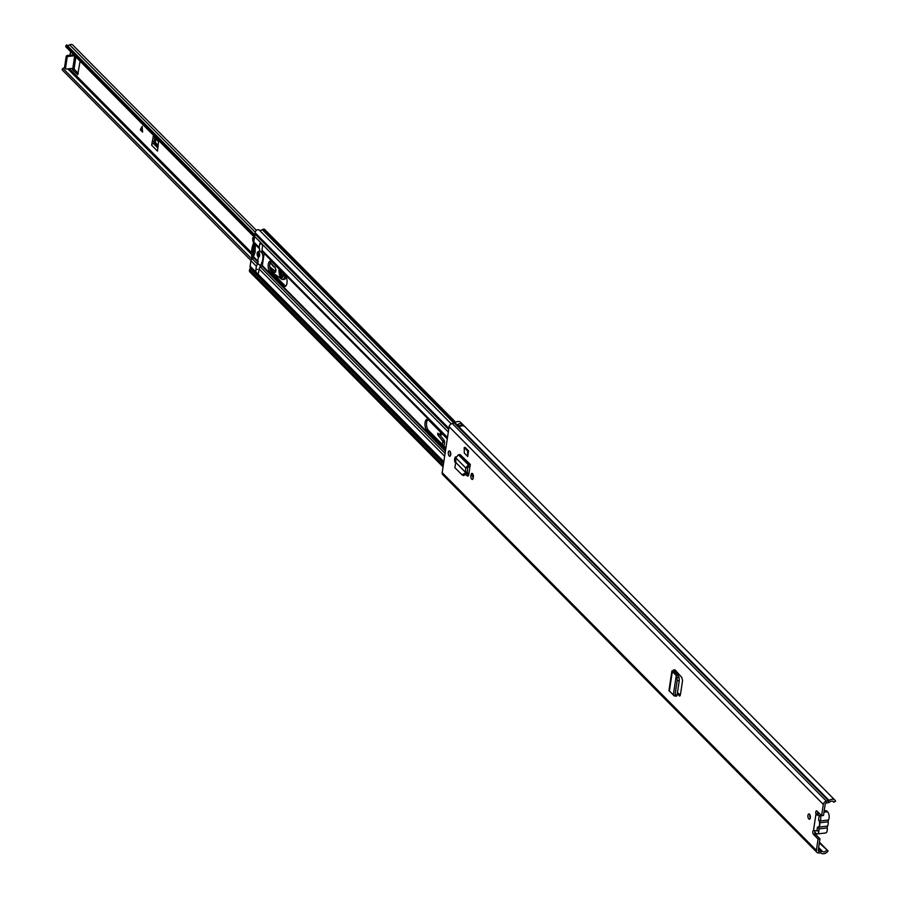 <?xml version="1.0" encoding="UTF-8"?>
<svg xmlns="http://www.w3.org/2000/svg" width="898" height="898" viewBox="0 0 898 898"><rect width="100%" height="100%" fill="white"/><g stroke="black" fill="none" stroke-linecap="round" stroke-linejoin="round"><path stroke-width="1.35" d="M677.036 677.485L677.182 680.639L679.258 680.684L679.101 677.541L678.282 675.442L676.261 675.52L677.036 677.485L679.101 677.541M679.258 680.684L677.103 694.929L676.553 696.197L674.252 695.928L675.038 694.884L677.103 694.929M677.182 680.639L675.038 694.884M674.252 695.928L668.954 690.495L671.917 670.907L672.31 671.693L674.117 671.412L678.282 675.442M470.002 466.5L470.316 464.412L469.901 466.522A2.368 1.818 -44.7 0 0 470.002 466.5L468.79 474.526A2.919 1.347 -96.3 0 1 467.791 476.097A2.919 1.347 -96.3 0 1 467.072 475.783L465.916 474.615M464.3 453.063L467.723 456.51L468.565 450.897L465.153 447.44L464.221 447.541L464.3 453.063M817.685 811.758A2.122 0.977 83.7 0 0 817.865 813.79L815.979 814.003A2.122 0.977 83.7 0 1 816.518 810.872A2.122 0.977 83.7 0 1 817.034 811.107L821.603 815.721L823.488 815.507L825.195 804.204A1.19 0.909 135.3 0 1 826.317 803.059L828.416 802.644A3.323 2.548 -44.7 0 0 830.066 801.847A2.907 2.234 135.3 0 1 833.411 801.656A2.907 2.234 135.3 0 1 833.793 802.24L832.828 801.263M833.793 802.24L835.6 801.173A5.04 3.873 135.3 0 0 834.927 800.152A5.04 3.873 135.3 0 0 829.135 800.488A1.19 0.909 -44.7 0 1 828.54 800.78L826.429 801.184A3.323 2.548 135.3 0 0 823.309 804.417L821.603 815.721M834.927 800.152L460.741 422.442A5.04 3.873 135.3 0 0 454.938 422.778A1.19 0.909 -44.7 0 1 454.354 423.059L452.244 423.474A3.323 2.548 135.3 0 0 449.123 426.707L442.175 472.64A3.323 2.548 135.3 0 0 442.748 474.66L816.933 852.37A3.323 2.548 135.3 0 0 818.594 852.988L820.649 852.943A1.19 0.909 -44.7 0 1 821.176 853.1A5.04 3.873 135.3 0 0 828.068 850.934L819.335 842.964M818.022 830.942L813.487 830.459A2.122 0.977 83.7 0 0 812.791 832.188A2.122 0.977 83.7 0 0 813.498 834.444L818.078 839.058L816.361 850.35A3.323 2.548 135.3 0 0 816.933 852.37M808.795 818.954A2.672 1.224 83.7 0 1 807.897 816.035A2.672 1.224 83.7 0 1 808.851 813.936A2.672 1.224 83.7 0 1 809.502 814.228A2.672 1.224 83.7 0 1 810.4 817.158A2.672 1.224 83.7 0 1 809.446 819.245A2.672 1.224 83.7 0 1 808.795 818.954M449.168 455.948A2.672 1.224 83.7 0 1 448.27 453.03A2.672 1.224 83.7 0 1 449.225 450.931A2.672 1.224 83.7 0 1 449.876 451.223A2.672 1.224 83.7 0 1 450.774 454.141A2.672 1.224 83.7 0 1 449.819 456.24A2.672 1.224 83.7 0 1 449.168 455.948M455.656 462.919A2.492 1.145 83.7 0 1 455.409 462.739A2.492 1.145 83.7 0 1 454.624 459.394L454.792 458.238A2.492 1.145 83.7 0 1 455.645 456.902A2.492 1.145 83.7 0 1 455.926 456.936M470.922 475.85L471.102 474.694A2.492 1.145 83.7 0 1 471.944 473.358A2.492 1.145 83.7 0 1 473.066 474.481A2.492 1.145 83.7 0 1 473.347 476.961L473.167 478.118A2.492 1.145 83.7 0 1 472.326 479.465A2.492 1.145 83.7 0 1 471.719 479.195A2.492 1.145 83.7 0 1 470.922 475.85L472.808 475.648L472.988 474.492A2.492 1.145 83.7 0 1 473.01 474.335M679.55 696.096L680.403 694.816L682.547 680.617L681.84 677.485L674.959 669.829L673.264 670.076L672.31 671.693L676.273 675.487L678.203 675.33M679.999 695.849L677.204 694.233M473.145 478.275A2.492 1.145 83.7 0 1 472.808 475.648M450.65 455.163A2.672 1.224 83.7 0 1 450.28 451.795M810.277 818.179A2.672 1.224 83.7 0 1 809.906 814.8M818.078 839.058L819.964 838.844L815.384 834.231A2.122 0.977 83.7 0 1 814.834 830.897M819.964 838.844L818.246 850.148A1.19 0.909 135.3 0 0 819.043 851.091L821.098 851.035A3.323 2.548 -44.7 0 1 822.568 851.484A2.907 2.234 135.3 0 0 826.542 850.238M466.792 473.381L468.61 475.222M680.336 695.131L677.462 692.56M828.068 850.934L819.447 842.234M462.425 424.215L464.614 426.393A1.785 1.369 135.3 0 0 464.592 426.404L464.558 426.382A5.04 3.873 135.3 0 0 459.462 426.909L457.329 424.743A5.04 3.873 -44.7 0 1 462.425 424.215A1.897 1.459 135.3 0 0 460.91 425.775A2.907 2.234 135.3 0 0 459.013 425.731M813.487 830.459L815.979 814.003L817.079 815.036L818.224 814.374M817.079 815.036L820.301 815.9M468.565 450.897L467.634 450.998L467.723 456.51M467.634 450.998L464.221 447.541M460.09 454.556L458.418 454.826L455.757 457.845L465.714 467.903L467.622 467.431L467.465 471.787L465.478 472.359L455.847 462.459L465.557 472.269L465.714 467.903L468.408 464.906L470.081 464.636L460.09 454.556L470.316 464.412M467.622 467.431L469.901 466.522M467.465 471.787L467.005 473.078L465.478 472.359L464.659 473.549L466.185 474.267L467.005 473.078L468.734 474.784M455.836 462.627L454.815 467.622L462.1 474.874L463.615 475.581L466.185 474.267M461.819 474.683L464.659 473.549M455.757 457.845L455.847 462.459M675.925 670.806L674.252 671.536M676.273 675.487L673.421 694.3M819.144 816.102L818.583 819.863A4.153 1.908 83.7 0 1 818.796 826.766A4.153 1.908 83.7 0 1 817.494 827.047L816.922 830.807M814.699 831.559A4.748 2.178 -96.3 0 0 815.541 832.85L816.069 833.4A4.748 2.178 -96.3 0 0 817.225 833.916A4.748 2.178 -96.3 0 0 818.864 828.888A2.077 0.954 83.7 0 1 819.144 827.058A4.748 2.178 -96.3 0 0 819.795 822.748A1.964 0.898 83.7 0 1 820.065 820.963A4.782 2.2 -96.3 0 0 820.143 814.239M820.065 820.963L828.45 820.031A4.782 2.2 -96.3 0 0 829.123 815.811A4.782 2.2 -96.3 0 0 827.574 811.77L827.047 811.231A4.748 2.178 -96.3 0 0 825.891 810.714L824.184 810.905M828.45 820.031A1.964 0.898 -96.3 0 0 828.18 821.816L819.795 822.748M819.144 827.058L827.529 826.126A4.748 2.178 -96.3 0 0 828.18 821.816M827.529 826.126A2.077 0.954 -96.3 0 0 827.249 827.967L818.864 828.888M817.225 833.916L825.61 832.985A4.748 2.178 -96.3 0 0 827.249 827.967M442.467 440.772L444.353 440.559L444.678 442.085L442.793 442.299L442.467 440.772L437.719 434.8L437.775 433.173L439.694 434.834L442.041 433.644M441.984 433.981L441.3 434.497M444.353 440.559L439.784 434.823M444.678 442.085L444.229 445.026A2.851 2.189 -44.7 0 1 443.904 445.992M78.238 73.355L74.231 69.314L74.152 67.788M154.804 137.158L153.738 143.366L155.421 142.569L155.96 138.326M158.587 140.986L153.457 135.8L151.605 145.173L157.487 151.111L158.587 140.986M70.56 51.59L70.022 55.182M442.793 442.299L442.456 444.521M440.099 434.194L440.435 432.017M80.079 61.199L77.722 74.781L72.345 69.528L72.21 68.405M140.29 129.75L142.12 126.394L142.591 132.073L140.29 129.75L142.546 131.557M62.4 70.1L250.969 260.499L62.4 70.1A1.19 0.909 -44.7 0 1 62.983 68.394L251.878 259.062M64.723 67.799A5.04 3.873 135.3 0 0 62.983 68.394M254.482 237.162L66.205 47.1A1.19 0.909 -44.7 0 1 66.126 45.472L66.654 44.922A2.907 2.234 135.3 0 0 69.685 44.9A2.851 2.189 -44.7 0 1 72.671 44.911L256.39 230.348M255.122 235.164L66.654 44.922M74.208 67.103A2.728 1.212 -171.4 0 1 74.287 67.507A2.728 1.212 -171.4 0 1 72.817 68.338L66.43 69.045A1.19 0.909 135.3 0 1 65.745 68.832L64.779 67.866A1.19 0.909 -44.7 0 1 64.577 67.148L65.532 68.113A1.19 0.909 135.3 0 0 65.745 68.832M73.703 54.767L67.372 55.474L68.327 56.439A1.19 0.909 135.3 0 0 67.126 57.607L65.532 68.113M74.669 55.743L68.327 56.439M67.126 57.607L66.16 56.641L64.577 67.148M66.16 56.641A1.19 0.909 -44.7 0 1 67.372 55.474M65.464 68.08A1.19 0.909 -44.7 0 1 64.779 67.866M154.052 141.289L152.166 141.491M157.947 148.091L153.334 143.433A1.785 1.369 135.3 0 0 151.605 145.173M142.311 126.371L140.503 129.727M283.465 273.508L283.353 275.012C280.962 279.11 279.48 277.561 278.885 270.354L279.188 269.187M280.389 270.399L282.623 276.808M253.483 237.386L252.652 238.397M65.947 46.932L254.471 237.24A3.323 1.527 -96.3 0 0 254.156 237.195A3.323 1.527 -96.3 0 0 253.977 237.24L253.898 237.252M284.935 274.99A6.286 2.896 83.7 0 1 284.812 276.202A6.286 2.896 83.7 0 1 282.679 279.514L284.251 279.334A6.286 2.896 -96.3 0 0 286.193 276.91M275.753 271.578L269.759 266.773M253.068 237.588L252.708 240.181M254.235 239.463L253.573 237.308L252.63 238.419M254.156 237.195L253.573 237.308L254.381 237.858M270.309 262.452L274.182 266.695C276.449 269.299 276.494 271.23 274.294 272.487L270.175 269.175M271.364 271.825L281.276 278.885L284.464 274.519M281.276 278.885L281.568 279.188A6.286 2.896 83.7 0 0 282.679 279.514L271.746 272.274A6.05 2.784 83.7 0 1 269.748 266.515A6.05 2.784 83.7 0 1 271.14 261.251M282.713 276.685A4.153 1.908 83.7 0 1 281.714 276.236A4.153 1.908 83.7 0 1 280.434 270.455M285.676 286.159A6.05 2.784 83.7 0 1 285.014 285.665L271.757 272.285L270.186 272.453A6.05 2.784 83.7 0 1 268.154 265.83A6.05 2.784 83.7 0 1 270.332 261.082A6.05 2.784 83.7 0 1 271.813 261.745L285.07 275.125A6.05 2.784 83.7 0 1 286.978 283.24A6.05 2.784 83.7 0 1 284.924 286.496A6.05 2.784 83.7 0 1 283.442 285.845L270.186 272.453M257.176 253.157A2.672 1.224 83.7 0 1 258.085 251.709A2.672 1.224 83.7 0 1 259.298 252.922A2.672 1.224 83.7 0 1 259.589 255.582A2.672 1.224 83.7 0 1 258.68 257.019A2.672 1.224 83.7 0 1 257.468 255.807A2.672 1.224 83.7 0 1 257.176 253.157M262.744 251.911A2.368 1.818 -44.7 0 1 261.969 250.205L262.463 246.95A3.031 1.392 -96.3 0 0 262.216 244.189L260.644 242.595A3.031 1.392 -96.3 0 0 259.735 244.2L259.241 247.455A2.368 1.818 135.3 0 0 259.657 248.892L254.179 243.369A2.368 1.818 -44.7 0 1 253.764 241.932L254.594 236.477A2.963 2.279 -44.7 0 1 255.593 234.58M264.158 253.449L262.317 265.606L260.454 267.065A2.368 1.818 135.3 0 0 259.129 269.007L258.635 272.262A3.031 1.392 83.7 0 1 257.726 273.868L257.625 273.89M448.697 429.491L255.257 234.232L255.178 232.784A2.649 2.032 -44.7 0 1 256.57 230.225A2.649 2.032 -44.7 0 1 259.208 230.011A2.963 2.279 -44.7 0 0 262.283 229.697A2.256 1.729 135.3 0 1 263.496 229.192L263.911 229.147A1.19 0.909 135.3 0 1 264.596 229.36L455.701 422.262M443.825 461.718L256.154 272.274A3.031 1.392 83.7 0 1 255.908 269.512L256.401 266.246A2.368 1.818 -44.7 0 1 257.726 264.315M253.281 258.13L252.248 258.781A2.368 1.818 135.3 0 0 250.924 260.723L250.104 266.167A2.963 2.279 135.3 0 0 250.609 267.963L443.657 462.829M251.081 268.435L250.104 268.334L249.565 269.849A2.649 2.032 135.3 0 0 249.902 271.948L443.04 466.904M443.545 463.593L250.104 268.334M445.902 448.001L428.526 430.468A5.994 2.75 83.7 0 1 426.528 424.765A5.994 2.75 83.7 0 1 427.908 419.546M260.768 242.561L254.594 236.477M445.666 449.528L426.954 430.636A5.994 2.75 83.7 0 1 424.945 424.081A5.994 2.75 83.7 0 1 427.1 419.377A5.994 2.75 83.7 0 1 428.559 420.028L447.271 438.92M255.346 244.548L255.133 252.136L252.708 259.062M254.886 249.644L254.224 249.711L254.965 250.284L254.516 253.225L253.831 252.338L254.706 252.237M259.949 267.469L260.207 265.741A14.705 11.292 135.3 0 0 262.115 253.135L262.339 251.608M252.102 258.882L251.889 258.186A16.894 7.768 83.7 0 1 253.831 242.808M254.347 243.549L255.077 246.22L253.932 249.913M255.088 246.31L253.326 246.501L254.201 243.392M254.942 250.452L252.091 250.778L253.068 247.769M253.741 254.639L251.979 254.83L252.327 253.124L253.562 252.989M251.979 254.83L252.753 257.704M253.831 252.338L253.034 257.468M262.115 253.135L259.387 250.385L259.612 248.858M260.207 265.741L257.479 262.991L259.387 250.385M257.221 264.719L257.479 262.991M253.113 251.137L254.897 250.935L252.843 251.339L252.327 253.124M252.843 251.339L252.091 250.778L252.652 251.631M253.18 248.185L252.54 247.826L253.393 249.375L253.539 248.443L254.482 248.342M253.326 246.501L253.539 248.443M254.729 249.386L254.965 250.284M254.516 253.225L253.887 252.866L254.605 252.787M252.978 252.08L253.606 252.012M254.022 249.307L253.393 249.375M254.931 249.801L253.977 249.913L254.931 249.812M253.663 251.665L254.819 251.541M259.028 256.862A2.672 1.224 83.7 0 1 257.917 253.068A2.672 1.224 83.7 0 1 258.467 251.799M823.309 804.417L449.123 426.707M816.361 850.35L442.175 472.64M454.624 459.394L455.78 459.271M452.244 423.474L826.429 801.184L826.317 803.059M454.354 423.059L828.54 800.78L828.416 802.644M818.594 852.988L819.043 851.091L818.235 850.271M820.649 852.943L821.098 851.035L818.516 848.419M822.568 851.484L818.65 847.532M829.135 800.488L454.938 422.778M813.498 834.444L815.384 834.231M458.407 425.113L457.329 424.743M457.217 424.922L459.754 426.707M460.854 426.011L461.011 426.045A1.785 1.369 -44.7 0 1 462.582 424.35M457.868 424.687L458.35 425.293M468.419 475.637L467.072 475.783M458.418 454.826L468.408 464.906L468.217 466.792M454.792 458.238L455.757 458.137M471.102 474.694L472.988 474.492M676.003 670.896L675.7 672.928M673.264 670.076L674.331 671.03M672.31 671.693L669.358 691.258M824.083 811.556L827.047 811.231M827.574 811.77L823.994 812.174M251.586 252.675L69.348 68.719M72.166 68.731L74.051 68.517M66.126 45.472L254.751 235.871M255.223 232.189L69.685 44.9M251.586 254.37L67.844 68.888M72.345 69.528L74.231 69.314M74.714 55.788L72.817 68.338M437.719 434.8L439.335 434.621M158.149 146.531L154.838 143.186M153.053 136.653L154.591 136.945M158.284 145.454L155.421 142.569M158.665 141.435L155.814 138.561M158.688 141.783L155.736 138.808M142.142 126.73L142.007 130.715M142.243 130.962L142.322 128.784M282.87 276.618A4.625 2.133 83.7 0 1 281.95 277.246A4.625 2.133 83.7 0 1 279.85 275.125A4.625 2.133 83.7 0 1 279.357 270.489A4.625 2.133 83.7 0 1 279.57 269.58M282.185 277.179A4.625 2.133 83.7 0 1 279.884 270.433A4.625 2.133 83.7 0 1 279.974 269.984M275.675 272.004A2.672 1.224 83.7 0 1 275.181 272.307A2.672 1.224 83.7 0 1 274.642 272.128L275.551 272.027M252.607 238.509L253.573 243.291M271.533 272.038L281.287 278.986M269.984 268.39L274.294 272.487M275.181 272.307C275.978 270.13 275.787 268.367 274.597 267.009L274.541 267.009A2.672 1.224 83.7 0 1 274.597 267.009A2.672 1.224 83.7 0 1 275.136 267.2M274.182 266.695L274.541 267.009A3.558 1.639 83.7 0 1 274.474 267.02A3.558 1.639 83.7 0 1 273.441 266.459M253.595 243.257L252.664 239.979M253.404 237.611L252.843 237.914M283.442 285.845L285.014 285.665M447.496 437.483L261.969 250.205M448.315 432.028L262.216 244.189M444.645 456.274L259.129 269.007M451.223 423.845L259.208 230.011M448.877 428.312L255.178 232.784M453.928 423.149L262.283 229.697M455.129 422.632L263.496 229.192M455.409 422.442L263.911 229.147M256.401 266.246L250.924 260.723M257.333 263.922L252.248 258.781M256.154 272.274L250.104 266.167M258.332 261.576L254.112 257.322M258.029 262.093L253.786 257.805M259.241 247.455L253.764 241.932M443.275 465.377L249.565 269.849M445.082 453.434L260.454 267.065M445.408 451.234L261.992 266.089M468.857 474.077L467.308 472.528M445.52 450.527L262.317 265.606M255.908 269.512L257.479 269.333M259.735 244.2L261.307 244.02M426.954 430.636L428.526 430.468M253.517 244.638L254.976 244.481M252.08 256.502L253.573 256.345M459.899 426.617L458.238 424.956M676.531 673.725L676.823 671.816M74.287 67.507L75.881 56.967M439.694 434.834L441.58 434.621M283.42 273.463L281.95 277.246M270.264 262.553L273.194 266.347L274.653 267.009M459.967 426.572L459.103 425.697M447.361 438.37L262.384 251.653"/></g></svg>

